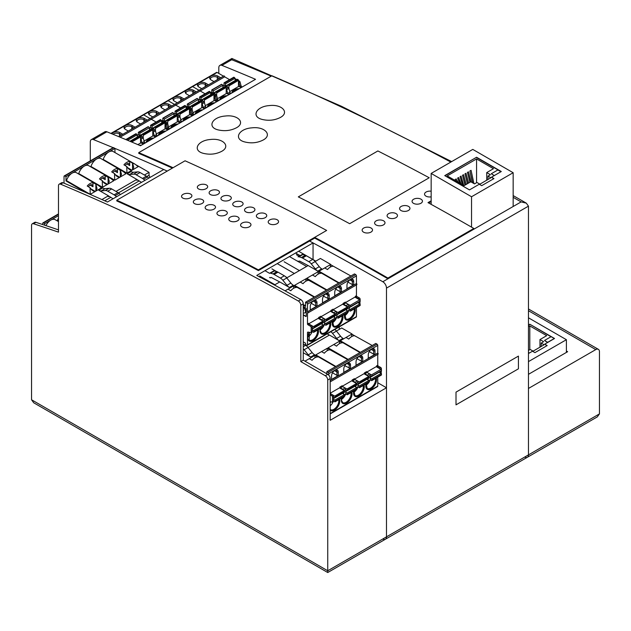 <?xml version="1.0" encoding="UTF-8"?>
<svg xmlns="http://www.w3.org/2000/svg" width="631" height="631" viewBox="0 0 631 631"><rect width="100%" height="100%" fill="white"/><g stroke="black" fill="none" stroke-linecap="round" stroke-linejoin="round"><path stroke-width="0.95" d="M524.787 457.002A5.19 2.997 60 0 0 527.39 457.262A5.19 2.997 -120 0 0 528.462 454.88A5.19 2.997 60 0 1 527.39 457.262L385.415 539.229A5.19 2.997 -120 0 0 386.487 536.855L386.487 387.773L330.187 420.278L330.187 378.568A3.463 1.996 -120 0 0 327.741 374.325L303.259 360.191L303.259 303.858A3.463 1.996 -120 0 0 300.782 299.599A2769.42 1598.93 -120 0 0 256.754 275.431L313.055 242.927A2769.42 1598.93 -120 0 0 309.561 241.058A2769.42 1598.93 60 0 1 382.812 281.749A5.19 2.997 60 0 1 386.487 288.115L386.487 536.855A5.19 2.997 60 0 1 385.415 539.229A5.19 2.997 60 0 1 382.812 538.969M327.741 374.325L325.288 375.737A3.463 1.996 60 0 1 327.741 379.98L327.741 572.522L327.741 570.771L31.55 399.77L31.55 225.385A3.463 1.996 60 0 1 32.268 223.8A3.463 1.996 60 0 1 33.482 223.737L35.928 222.325A3.463 1.996 -120 0 0 34.713 222.388L32.268 223.8M385.415 539.229L327.741 572.522L33.703 402.767L31.55 399.77M325.288 375.737L300.813 361.602L303.259 360.191M58.478 229.881A2769.42 1598.93 -120 0 0 35.928 222.325M114.945 152.56L114.945 148.419A2769.42 1598.93 60 0 1 167.239 171.088A2769.42 1598.93 -120 0 0 163.737 169.518L107.436 202.023A2769.42 1598.93 -120 0 0 63.045 182.769A3.463 1.996 -120 0 0 61.641 182.761L59.196 184.173A3.463 1.996 60 0 1 60.592 184.181A2769.42 1598.93 60 0 1 298.329 301.019A3.463 1.996 60 0 1 300.813 305.27L303.259 303.858M33.482 223.737A2769.42 1598.93 -120 0 1 58.478 232.137L58.478 185.759A3.463 1.996 60 0 1 59.196 184.173M377.748 382.725L386.487 387.773M339.241 326.89L339.241 329.406M313.055 242.927L313.055 259.562M300.813 361.602L300.813 305.27M345.788 394.028L346.955 394.698A0.694 0.402 -120 0 0 347.444 394.414L347.444 394.091A0.868 0.497 -120 0 0 346.963 393.129L345.804 392.159M356.499 389.185A0.694 0.402 -120 0 0 356.988 388.901L347.444 394.414M333.562 398.547L342.633 393.318A1.041 0.599 -120 0 0 342.633 393.318L344.274 394.683L334.722 400.188L333.562 399.226M335.487 366.706L315.413 355.119L315.043 355.34L317.835 356.949A8.653 4.993 120 0 0 314.964 357.785A8.653 4.993 120 0 0 312.085 360.277L309.285 358.66L304.947 361.169M344.274 392.182A0.868 0.497 -120 0 0 344.755 391.772L344.755 391.449A0.694 0.402 -120 0 0 344.266 390.597L339.502 387.852M344.755 391.449L335.203 396.962A0.694 0.402 -120 0 0 334.714 396.11L330.187 393.499A0.694 0.402 -120 0 0 330.384 393.681L330.187 393.791M331.543 379.444L331.543 376.123A4.756 2.745 120 0 1 334.911 370.294A4.756 2.745 120 0 1 336.11 369.853A4.756 2.745 120 0 1 338.279 372.235L338.279 375.555L331.543 379.444M330.187 393.231L339.928 387.608L339.928 387.04A0.694 0.402 -120 0 0 340.417 387.884L342.87 389.303A1.041 0.599 -120 0 1 343.532 390.179M334.454 370.594L336.938 372.03L336.938 375.35L338.279 375.555M336.938 375.35L332.529 372.803M377.748 354.18A0.694 0.402 -120 0 0 377.748 353.052L377.748 345.417A1.041 0.599 -120 0 0 377.015 344.147L375.792 343.438L326.834 371.706L326.834 373.804M356.988 388.901L356.988 388.578A0.868 0.497 -120 0 0 356.515 387.615L346.963 393.129M344.573 392.166L335.029 397.68A0.868 0.497 -120 0 1 334.722 397.696L333.562 397.325M330.187 405.82A6.925 3.999 120 0 0 333.349 401.387L332.245 402.026A1.041 0.599 -120 0 1 332.04 402.073L330.187 401.773M332.245 402.026A1.041 0.599 -120 0 0 332.466 401.553L332.466 397.002A1.041 0.599 -120 0 0 331.732 395.732L330.187 394.84M377.748 345.417L328.79 373.686L328.79 375.208M328.79 373.686A1.041 0.599 -120 0 0 328.057 372.408L326.834 371.706M335.203 396.962L335.203 397.285A0.868 0.497 -120 0 1 335.029 397.68M356.515 385.123A0.868 0.497 -120 0 0 356.815 385.099L347.263 390.613A0.868 0.497 -120 0 1 346.963 390.628L345.804 390.258M347.263 390.613A0.868 0.497 -120 0 0 347.444 390.218L347.444 389.895A0.694 0.402 -120 0 0 346.955 389.043L342.388 386.409M356.815 385.099A0.868 0.497 -120 0 0 356.988 384.705L356.988 384.382A0.694 0.402 -120 0 0 356.499 383.538L351.743 380.785M333.144 401.442A1.041 0.599 -120 0 0 333.349 401.387A1.041 0.599 -120 0 0 333.562 400.914L333.562 396.363A1.041 0.599 -120 0 0 332.829 395.093L330.384 393.681M344.266 396.252A0.694 0.402 -120 0 0 344.605 396.284L335.061 401.797A0.694 0.402 -120 0 1 334.714 401.766L333.547 401.087M345.804 391.488L354.874 386.251A1.041 0.599 -120 0 0 354.874 386.251L356.515 387.615M335.061 401.797A0.694 0.402 -120 0 0 335.203 401.482L335.203 401.158A0.868 0.497 -120 0 0 334.722 400.188M344.605 396.284A0.694 0.402 -120 0 0 344.755 395.968L335.203 401.482M344.755 395.968L344.755 395.645A0.868 0.497 -120 0 0 344.274 394.683M342.049 397.767L341.481 399.423A6.925 3.999 120 0 0 344.558 396.315M344.747 396.008A6.925 3.999 120 0 0 345.591 394.328A1.041 0.599 -120 0 0 345.804 393.847L344.313 394.714M356.799 389.248A6.925 3.999 120 0 1 353.723 392.356L354.291 390.699M356.988 388.941A6.925 3.999 120 0 0 357.832 387.26A1.041 0.599 -120 0 0 358.045 386.779L356.547 387.647M362.754 358.1L362.754 361.421L356.026 365.31L356.026 361.989A4.756 2.745 120 0 1 359.386 356.16A4.756 2.745 120 0 1 360.593 355.718A4.756 2.745 120 0 1 362.754 358.1L361.421 357.895L361.421 361.216L362.754 361.421M346.695 363.527L350.513 365.168A4.756 2.745 120 0 0 348.351 362.786A4.756 2.745 120 0 0 347.153 363.227A4.756 2.745 120 0 0 343.785 369.056L343.785 372.377L350.513 368.488L344.771 365.735M321.526 351.593L327.276 348.273L330.076 349.889A8.653 4.993 120 0 0 327.197 350.718A8.653 4.993 120 0 0 324.326 353.21L321.526 351.593L315.839 354.874L335.913 366.461M368.259 358.242L368.259 354.922A4.756 2.745 120 0 1 371.627 349.093A4.756 2.745 120 0 1 372.826 348.651A4.756 2.745 120 0 1 374.995 351.033L374.995 354.354L368.259 358.242M309.285 358.66L315.043 355.34M338.279 372.235L336.938 372.03A4.07 2.35 120 0 0 336.094 370.168A4.07 2.35 120 0 0 335.566 369.987M342.278 386.251L352.169 380.54L352.169 379.972A0.694 0.402 -120 0 0 352.658 380.824L355.103 382.236A1.041 0.599 -120 0 1 355.774 383.112M339.928 387.04L342.136 385.77A0.694 0.402 -120 0 0 342.625 386.614L340.417 387.884M343.603 392.727L343.603 394.123M345.804 393.847L345.804 389.303A1.041 0.599 -120 0 0 345.07 388.026L342.625 386.614M345.378 394.375A1.041 0.599 -120 0 0 345.591 394.328L344.51 394.943M359.97 352.579L339.896 340.985L339.517 341.205L342.317 342.822A8.653 4.993 120 0 0 339.439 343.65A8.653 4.993 120 0 0 336.568 346.143L333.767 344.526L328.081 347.807L348.154 359.394M346.001 337.459L351.759 334.138L354.559 335.755A8.653 4.993 120 0 0 351.68 336.583A8.653 4.993 120 0 0 348.801 339.076L346.001 337.459L340.314 340.74L360.388 352.335M336.41 331.038L341.694 327.994L352.043 333.973M308.015 347.436L329.453 335.061L339.084 340.622A6.925 3.999 -120 0 1 336.638 338.445L340.551 336.189A6.925 3.999 -120 0 0 342.996 338.358L339.084 340.622M303.259 352.721L310.689 357.012A6.925 3.999 -120 0 1 308.243 354.843L312.156 352.579A6.925 3.999 -120 0 0 314.601 354.748L310.689 357.012M380.248 368.985A1.041 0.599 -120 0 0 379.586 368.102L377.133 366.69A0.694 0.402 -120 0 1 376.644 365.838L376.644 366.406L366.753 372.116M381.424 369.971L381.424 368.741A1.041 0.599 -120 0 0 380.682 367.463L378.237 366.051L377.133 366.69M347.728 359.638L327.276 348.273M347.799 362.92A4.07 2.35 120 0 1 348.336 363.101A4.07 2.35 120 0 1 349.18 364.963L349.18 368.283M350.513 365.168L350.513 368.488M377.748 353.052L330.187 380.509M361.421 361.216L357.012 358.668M358.929 356.46L361.421 357.895A4.07 2.35 120 0 0 360.577 356.034A4.07 2.35 120 0 0 360.041 355.852M352.169 379.972L354.37 378.703A0.694 0.402 -120 0 0 354.859 379.546L352.658 380.824M355.837 385.659L355.837 387.055M358.045 386.779L358.045 382.236A1.041 0.599 -120 0 0 357.312 380.958L354.859 379.546M357.619 387.308A1.041 0.599 -120 0 0 357.832 387.26L356.752 387.884M368.741 382.118A0.694 0.402 -120 0 0 369.088 382.157L359.544 387.663A0.694 0.402 -120 0 1 359.197 387.631L358.029 386.961M359.544 387.663A0.694 0.402 -120 0 0 359.686 387.347L359.686 387.024A0.868 0.497 -120 0 0 359.205 386.062L358.045 385.091M368.749 378.056A0.868 0.497 -120 0 0 369.048 378.032L359.504 383.545A0.868 0.497 -120 0 1 359.205 383.561L358.045 383.191M359.504 383.545A0.868 0.497 -120 0 0 359.686 383.151L359.686 382.828A0.694 0.402 -120 0 0 359.197 381.976L354.622 379.341M363.977 373.718L368.741 376.47A0.694 0.402 -120 0 1 369.23 377.314L359.686 383.151M369.088 382.157A0.694 0.402 -120 0 0 369.23 381.842L359.686 387.347M367.092 379.168A1.041 0.599 -120 0 0 367.116 379.184L368.749 380.548A0.868 0.497 -120 0 1 369.23 381.51L369.23 381.842M369.048 378.032A0.868 0.497 -120 0 0 369.23 377.638M371.17 349.393L373.655 350.828L373.655 354.149L374.995 354.354M377.748 377.157L377.748 386.117A1.041 0.599 60 0 1 377.535 386.598L330.187 413.928M373.655 354.149L369.245 351.609M354.512 379.184L364.41 373.473L364.41 372.905A0.694 0.402 -120 0 0 364.899 373.757L367.345 375.169A1.041 0.599 -120 0 1 368.015 376.044M377.748 354.417L377.748 365.207A0.694 0.402 -120 0 0 378.237 366.051M364.41 372.905L366.611 371.635A0.694 0.402 -120 0 0 367.1 372.479L364.899 373.757M368.078 378.6L368.078 379.988M369.861 380.241A1.041 0.599 -120 0 0 370.066 380.193A1.041 0.599 -120 0 0 370.287 379.72L370.287 375.169A1.041 0.599 -120 0 0 369.545 373.899L367.1 372.479M381.424 370.823L381.029 373.513M381.227 373.749A1.041 0.599 -120 0 0 381.424 373.284M366.524 383.632L365.964 385.289A6.925 3.999 120 0 0 369.032 382.181M369.23 381.873A6.925 3.999 120 0 0 370.066 380.193L368.993 380.816M380.99 370.989A0.868 0.497 -120 0 0 381.471 370.571L371.919 376.084A0.868 0.497 -120 0 1 371.446 376.502L370.287 376.123M333.767 344.526L339.517 341.205M380.319 371.533L380.319 372.921M380.982 375.051A0.694 0.402 -120 0 0 381.329 375.09L371.777 380.603A0.694 0.402 -120 0 1 371.43 380.564L370.263 379.894M371.777 380.603A0.694 0.402 -120 0 0 371.919 380.28L371.919 379.957A0.868 0.497 -120 0 0 371.446 378.994L370.287 378.024M371.919 375.76A0.694 0.402 -120 0 0 371.43 374.917L366.863 372.274M381.471 370.247A0.694 0.402 -120 0 0 380.982 369.403L376.218 366.65M379.334 372.101A1.041 0.599 -120 0 0 379.349 372.116L380.99 373.481L371.446 378.994M381.329 375.09A0.694 0.402 -120 0 0 381.471 374.775L381.471 374.451A0.868 0.497 -120 0 0 380.99 373.481M372.203 345.512L351.759 334.138M303.259 343.966L305.617 345.323A6.925 3.999 -120 0 1 308.07 347.5L312.156 352.579M303.259 348.777A6.925 3.999 -120 0 1 304.15 349.755L308.243 354.843M329.208 335.203A1.041 0.599 -120 0 0 328.688 334.682L327.142 333.87M330.881 331.717A6.925 3.999 -120 0 1 332.545 333.365L336.638 338.445M332.545 333.365L336.465 331.101L340.551 336.189M336.465 331.101A6.925 3.999 -120 0 0 334.801 329.453M374.995 351.033L373.655 350.828A4.07 2.35 120 0 0 372.818 348.967A4.07 2.35 120 0 0 372.282 348.793M259.664 275.913L274.927 284.723M324.492 324.508L325.659 325.178A0.694 0.402 -120 0 0 326.148 324.894L326.148 324.571A0.868 0.497 -120 0 0 325.667 323.608L324.508 322.638M335.203 319.665A0.694 0.402 -120 0 0 335.692 319.389A6.925 3.999 120 0 0 336.536 317.74A1.041 0.599 -120 0 0 336.749 317.267L335.25 318.127M312.266 329.035L321.337 323.798A1.041 0.599 -120 0 0 321.337 323.798L322.977 325.162L313.426 330.676L312.266 329.705M314.191 297.185L294.117 285.598L293.746 285.819L296.538 287.436A8.653 4.993 120 0 0 293.667 288.264A8.653 4.993 120 0 0 290.788 290.757L287.988 289.14L285.054 290.836M322.977 322.67A0.868 0.497 -120 0 0 323.458 322.252L323.458 321.928A0.694 0.402 -120 0 0 322.969 321.084L318.205 318.332M323.458 321.928L313.907 327.442A0.694 0.402 -120 0 0 313.418 326.59L308.851 323.955M310.247 309.924L310.247 306.603A4.756 2.745 120 0 1 313.615 300.774A4.756 2.745 120 0 1 314.814 300.332A4.756 2.745 120 0 1 316.983 302.714L316.983 306.035L310.247 309.924M308.74 323.798L318.631 318.087L318.631 317.519A0.694 0.402 -120 0 0 319.12 318.371L321.573 319.783A1.041 0.599 -120 0 1 322.236 320.658M313.157 301.074L315.642 302.509L315.642 305.83L316.983 306.035M315.642 305.83L311.233 303.282M356.452 284.66A0.694 0.402 -120 0 0 356.452 283.532L356.452 275.897A1.041 0.599 -120 0 0 355.718 274.627L354.496 273.917L305.538 302.186L305.538 306.421L303.259 305.112M311.848 331.922A1.041 0.599 -120 0 0 312.053 331.874A6.925 3.999 120 0 1 307.952 336.97L308.409 334.54M303.259 341.86L305.538 343.169L305.538 344.581L306.761 345.291A1.041 0.599 60 0 0 307.281 345.338L356.239 317.077A1.041 0.599 60 0 0 356.452 316.604L356.452 307.636M265.186 270.802L269.547 273.326M326.148 324.894L335.692 319.057A0.868 0.497 -120 0 0 335.219 318.095L325.667 323.608M303.259 306.524L305.759 307.967A0.734 0.418 -120 0 1 306.272 308.859L306.272 316.147A0.734 0.418 -120 0 1 305.759 316.446L303.259 315.003M303.259 314.719L306.003 316.305A0.734 0.418 -120 0 0 306.224 316.376M303.369 307.218L303.401 307.242A3.289 1.901 -120 0 1 305.727 311.272A3.289 1.901 -120 0 1 305.041 312.779L304.797 312.921A3.289 1.901 -120 0 0 305.483 311.414A3.289 1.901 -120 0 0 303.259 307.447M303.259 311.036A1.577 0.915 -120 0 0 303.582 310.318A1.577 0.915 -120 0 0 303.259 309.222M303.259 312.818A3.289 1.901 -120 0 0 304.797 312.921M323.277 322.646L313.733 328.159A0.868 0.497 -120 0 1 313.426 328.175L312.266 327.805M356.799 284.699L307.841 312.96A0.694 0.402 -120 0 1 307.494 312.929L307.494 323.948L308.598 323.317A0.694 0.402 -120 0 0 309.087 324.16L311.533 325.572A1.041 0.599 -120 0 1 312.266 326.85L312.266 331.393A1.041 0.599 -120 0 1 312.053 331.874L310.949 332.505A1.041 0.599 -120 0 1 310.744 332.553L307.92 332.095A1.041 0.599 -120 0 0 307.707 332.143A1.041 0.599 -120 0 0 307.494 332.616L307.494 344.865A1.041 0.599 60 0 1 307.281 345.338M310.949 332.505A1.041 0.599 -120 0 0 311.17 332.032L311.17 327.481A1.041 0.599 -120 0 0 310.436 326.211L307.983 324.799A0.694 0.402 -120 0 1 307.494 323.948M307.841 312.96A0.694 0.402 -120 0 0 307.494 311.793L307.494 304.166A1.041 0.599 -120 0 0 306.761 302.896L305.538 302.186M313.907 327.442L313.907 327.765A0.868 0.497 -120 0 1 313.733 328.159M335.219 315.603A0.868 0.497 -120 0 0 335.518 315.587L325.967 321.092A0.868 0.497 -120 0 1 325.667 321.108L324.508 320.737M325.967 321.092A0.868 0.497 -120 0 0 326.148 320.698L326.148 320.374A0.694 0.402 -120 0 0 325.659 319.523L321.092 316.888M335.518 315.587A0.868 0.497 -120 0 0 335.692 315.185L335.692 314.861A0.694 0.402 -120 0 0 335.203 314.017L330.447 311.264M271.906 268.845L276.662 271.59M285.654 276.788L287.168 277.656M322.969 326.732A0.694 0.402 -120 0 0 323.309 326.771L313.765 332.277A0.694 0.402 -120 0 1 313.418 332.245L312.25 331.575M324.508 321.968L333.578 316.73A1.041 0.599 -120 0 0 333.578 316.73L335.219 318.095M313.765 332.277A0.694 0.402 -120 0 0 313.907 331.961L313.907 331.638A0.868 0.497 -120 0 0 313.426 330.676M323.309 326.771A0.694 0.402 -120 0 0 323.458 326.448L313.907 331.961M323.458 326.448L323.458 326.124A0.868 0.497 -120 0 0 322.977 325.162M320.753 328.246L320.185 329.903A6.925 3.999 120 0 0 323.261 326.795M323.451 326.487A6.925 3.999 120 0 0 324.295 324.807A1.041 0.599 -120 0 0 324.508 324.326L323.017 325.194M335.503 319.728A6.925 3.999 120 0 1 332.427 322.843L332.994 321.179M341.458 288.58L341.458 291.901L334.73 295.789L334.73 292.469A4.756 2.745 120 0 1 338.09 286.64A4.756 2.745 120 0 1 339.297 286.206A4.756 2.745 120 0 1 341.458 288.58L340.125 288.375L340.125 291.696L341.458 291.901M325.399 294.007L329.216 295.647A4.756 2.745 120 0 0 327.055 293.265A4.756 2.745 120 0 0 325.856 293.707A4.756 2.745 120 0 0 322.488 299.536L322.488 302.856L329.216 298.968L323.474 296.215M300.23 282.073L305.98 278.752L308.78 280.369A8.653 4.993 120 0 0 305.901 281.197A8.653 4.993 120 0 0 303.03 283.69L300.23 282.073L294.543 285.354L314.617 296.941M284.139 261.778L299.402 270.589M346.963 288.722L346.963 285.401A4.756 2.745 120 0 1 350.331 279.572A4.756 2.745 120 0 1 351.53 279.139A4.756 2.745 120 0 1 353.699 281.521L353.699 284.841L346.963 288.722M277.427 263.734L294.354 273.507M287.988 289.14L293.746 285.819M316.983 302.714L315.642 302.509A4.07 2.35 120 0 0 314.798 300.648A4.07 2.35 120 0 0 314.27 300.466M320.982 316.73L330.873 311.02L330.873 310.452A0.694 0.402 -120 0 0 331.362 311.304L333.807 312.716A1.041 0.599 -120 0 1 334.477 313.591M318.631 317.519L320.84 316.249A0.694 0.402 -120 0 0 321.329 317.093L319.12 318.371M322.307 323.214L322.307 324.602M324.508 324.326L324.508 319.783A1.041 0.599 -120 0 0 323.774 318.505L321.329 317.093M324.082 324.855A1.041 0.599 -120 0 0 324.295 324.807L323.214 325.43M270.589 273.184L274.501 270.92A2.595 1.499 -120 0 0 273.617 270.975L269.697 273.239A2.595 1.499 -120 0 1 270.589 273.184L273.002 273.933A6.925 3.999 -120 0 1 274.099 274.422L280.409 278.066A6.925 3.999 -120 0 1 282.854 280.235L286.947 285.322A6.925 3.999 -120 0 0 289.392 287.491L279.762 281.931L274.438 285.007M303.259 304.521L305.538 305.838M338.673 283.059L318.6 271.464L318.221 271.685L321.021 273.302A8.653 4.993 120 0 0 318.142 274.13A8.653 4.993 120 0 0 315.271 276.623L312.471 275.006L306.784 278.287L326.858 289.881M324.705 267.938L330.463 264.618L333.263 266.235A8.653 4.993 120 0 0 330.384 267.063A8.653 4.993 120 0 0 327.505 269.555L324.705 267.938L319.018 271.22L339.092 282.814M315.114 261.518L320.398 258.473L330.747 264.452M286.719 277.916L308.157 265.541L317.787 271.101A6.925 3.999 -120 0 1 315.342 268.932L319.254 266.668A6.925 3.999 -120 0 0 321.7 268.838L317.787 271.101M358.952 299.465A1.041 0.599 -120 0 0 358.29 298.581L355.837 297.169A0.694 0.402 -120 0 1 355.348 296.318L355.348 296.885L345.457 302.596M360.127 300.459L360.127 299.22A1.041 0.599 -120 0 0 359.386 297.942L356.941 296.531L355.837 297.169M326.432 290.126L305.98 278.752M326.503 293.407A4.07 2.35 120 0 1 327.039 293.581A4.07 2.35 120 0 1 327.883 295.442L327.883 298.763M329.216 295.647L329.216 298.968M356.452 283.532L307.494 311.793M340.125 291.696L335.716 289.156M337.632 286.939L340.125 288.375A4.07 2.35 120 0 0 339.281 286.513A4.07 2.35 120 0 0 338.744 286.34M330.873 310.452L333.073 309.182A0.694 0.402 -120 0 0 333.562 310.026L331.362 311.304M334.54 316.147L334.54 317.535M336.749 317.267L336.749 312.716A1.041 0.599 -120 0 0 336.015 311.446L333.562 310.026M336.323 317.787A1.041 0.599 -120 0 0 336.536 317.74L335.455 318.363M347.444 312.605A0.694 0.402 -120 0 0 347.791 312.637L338.248 318.15A0.694 0.402 -120 0 1 337.9 318.111L336.733 317.44M338.248 318.15A0.694 0.402 -120 0 0 338.39 317.827L338.39 317.503A0.868 0.497 -120 0 0 337.908 316.541L336.749 315.571M347.452 308.535A0.868 0.497 -120 0 0 347.752 308.52L338.208 314.025A0.868 0.497 -120 0 1 337.908 314.049L336.749 313.67M338.208 314.025A0.868 0.497 -120 0 0 338.39 313.631L338.39 313.307A0.694 0.402 -120 0 0 337.9 312.463L333.326 309.821M342.68 304.197L347.444 306.95A0.694 0.402 -120 0 1 347.933 307.794L338.39 313.631M289.661 256.675L306.587 266.448M347.791 312.637A0.694 0.402 -120 0 0 347.933 312.321L338.39 317.827M345.796 309.647A1.041 0.599 -120 0 0 345.82 309.663L347.452 311.028A0.868 0.497 -120 0 1 347.933 311.998L347.933 312.321M296.381 254.711L299.078 256.273M295.805 253.126L300.167 255.642M347.752 308.52A0.868 0.497 -120 0 0 347.933 308.117M349.874 279.872L352.358 281.308L352.358 284.628L353.699 284.841M352.358 284.628L347.949 282.089M333.215 309.663L343.114 303.953L343.114 303.385A0.694 0.402 -120 0 0 343.603 304.237L346.048 305.649A1.041 0.599 -120 0 1 346.719 306.532M356.452 284.896L356.452 295.687A0.694 0.402 -120 0 0 356.941 296.531M343.114 303.385L345.315 302.115A0.694 0.402 -120 0 0 345.804 302.967L343.603 304.237M346.782 309.08L346.782 310.468M348.564 310.72A1.041 0.599 -120 0 0 348.769 310.673A1.041 0.599 -120 0 0 348.99 310.2L348.99 305.649A1.041 0.599 -120 0 0 348.249 304.379L345.804 302.967M360.127 301.303L359.733 303.992M359.93 304.229A1.041 0.599 -120 0 0 360.127 303.763M315.784 261.139L298.857 251.367M345.228 314.112L344.668 315.768A6.925 3.999 120 0 0 347.736 312.668M347.933 312.353A6.925 3.999 120 0 0 348.769 310.673L347.697 311.296M359.694 301.468A0.868 0.497 -120 0 0 360.175 301.058L350.623 306.563A0.868 0.497 -120 0 1 350.15 306.981L348.99 306.603M312.471 275.006L318.221 271.685M359.023 302.012L359.023 303.401M359.686 305.538A0.694 0.402 -120 0 0 360.033 305.57L350.481 311.083A0.694 0.402 -120 0 1 350.134 311.044L348.967 310.373M350.481 311.083A0.694 0.402 -120 0 0 350.623 310.767L350.623 310.444A0.868 0.497 -120 0 0 350.15 309.474L348.99 308.504M350.623 306.24A0.694 0.402 -120 0 0 350.134 305.396L345.567 302.754M360.175 300.727A0.694 0.402 -120 0 0 359.686 299.883L354.922 297.13M358.037 302.58A1.041 0.599 -120 0 0 358.053 302.596L359.694 303.961L350.15 309.474M360.033 305.57A0.694 0.402 -120 0 0 360.175 305.254L360.175 304.931A0.868 0.497 -120 0 0 359.694 303.961M350.907 275.992L330.463 264.618M274.501 270.92L276.914 271.669A6.925 3.999 -120 0 1 278.011 272.166L284.321 275.802A6.925 3.999 -120 0 1 286.774 277.979L290.859 283.059A6.925 3.999 -120 0 0 293.305 285.236L289.392 287.491M279.517 282.073A1.041 0.599 -120 0 0 278.997 281.56L271.117 277.411L270.454 277.798A1.041 0.599 -120 0 1 269.571 277.419M269.697 273.239L273.617 270.975L269.697 273.239M307.912 265.683A1.041 0.599 -120 0 0 307.392 265.17L299.512 261.021L298.849 261.4A1.041 0.599 -120 0 1 297.966 261.029M298.984 256.785L302.896 254.53A2.595 1.499 -120 0 0 302.012 254.585L298.092 256.841A2.595 1.499 -120 0 1 298.984 256.785L301.397 257.543A6.925 3.999 -120 0 1 302.494 258.032L308.804 261.676A6.925 3.999 -120 0 1 311.249 263.845L315.342 268.932M311.249 263.845L315.169 261.581L319.254 266.668M298.092 256.841L302.012 254.585L298.092 256.841M302.896 254.53L305.309 255.279A6.925 3.999 -120 0 1 306.406 255.768L312.716 259.412A6.925 3.999 -120 0 1 315.169 261.581M353.699 281.521L352.358 281.308A4.07 2.35 120 0 0 351.522 279.446A4.07 2.35 120 0 0 350.986 279.273M42.734 224.573L42.734 223.35A1.041 0.599 60 0 1 42.955 222.869A1.041 0.599 60 0 1 43.468 222.924L58.478 214.264M44.698 225.228L44.698 223.634L58.478 215.676M45.968 225.653A8.653 4.993 -60 0 1 50.811 220.101A8.653 4.993 -60 0 1 55.142 219.667L58.478 221.591M58.478 221.102L57.445 220.511A8.653 4.993 -60 0 1 58.478 218.05M57.019 220.755L57.445 220.511M44.698 223.634L43.468 222.924M132.573 163.255L133.764 167.262L132.573 169.897L132.494 163.121L135.018 164.147L138.181 166.663L132.573 169.897C130.656 170.607 128.74 169.494 126.823 166.576L123.944 164.825A8.653 4.993 -60 0 1 126.823 162.341A8.653 4.993 -60 0 1 129.694 161.504L129.694 165.551A4.07 2.35 120 0 0 128.85 163.689A4.07 2.35 120 0 0 126.823 163.894A4.07 2.35 120 0 0 125.127 165.511M131.887 170.141L127.501 167.609M132.494 163.121L129.694 161.504M64.031 183.187L64.031 176.396A1.041 0.599 60 0 1 64.252 175.923L113.201 147.662A1.041 0.599 60 0 1 113.722 147.709L114.945 148.419L108.832 151.953A8.653 4.993 -60 0 1 113.154 151.519L135.018 164.147M149.926 177.492L149.05 175.221L146.865 176.483M139.175 180.923L118.47 192.873M110.78 197.322L104.722 200.816M149.05 175.221L149.05 172.342L136.241 164.951M64.252 175.923A1.041 0.599 60 0 1 64.764 175.978L113.722 147.709M86.723 192.889L65.995 180.923L65.995 176.68L108.832 151.953A8.653 4.993 -60 0 0 103.216 159.43L102.798 159.675M65.995 180.923L66.5 180.624A8.653 4.993 -60 0 1 72.108 173.146A8.653 4.993 -60 0 1 76.438 172.72L98.302 185.34L101.465 187.857L95.857 191.098C93.94 191.8 92.023 190.696 90.099 187.778L87.228 186.027A8.653 4.993 -60 0 1 90.099 183.534A8.653 4.993 -60 0 1 92.978 182.706L92.978 186.752L90.099 185.088A4.07 2.35 -60 0 1 92.134 184.891A4.07 2.35 -60 0 1 92.978 186.752M114.582 170.962A4.07 2.35 -60 0 1 116.617 170.756A4.07 2.35 -60 0 1 117.461 172.618L114.582 170.962A4.07 2.35 -60 0 0 112.886 172.578M117.461 168.572L120.332 170.323L121.523 174.33L120.332 176.964C118.415 177.666 116.498 176.562 114.582 173.643L111.703 171.892A8.653 4.993 -60 0 1 114.582 169.4A8.653 4.993 -60 0 1 117.461 168.572L117.461 172.618M115.268 174.677L119.645 177.208M120.332 176.964L125.94 173.73L122.785 171.214L100.913 158.586A8.653 4.993 -60 0 0 96.59 159.02A8.653 4.993 -60 0 0 90.982 166.497L114.724 180.206L120.332 176.964L120.332 170.323M120.253 170.189L122.785 171.214M126.744 166.442L126.965 173.139L103.216 159.43M126.965 173.139L132.573 169.897M144.396 175.032L149.05 172.342M90.556 166.742L90.982 166.497M105.219 175.639L108.09 177.39L109.289 181.397L108.09 184.031L113.706 180.789L110.543 178.281L88.679 165.653A8.653 4.993 -60 0 0 84.349 166.079A8.653 4.993 -60 0 0 78.741 173.557L102.482 187.265L108.09 184.031C106.174 184.733 104.257 183.629 102.34 180.711L99.469 178.959A8.653 4.993 -60 0 1 102.34 176.467A8.653 4.993 -60 0 1 105.219 175.639L105.219 179.685A4.07 2.35 120 0 0 104.375 177.824A4.07 2.35 120 0 0 102.34 178.021A4.07 2.35 120 0 0 100.644 179.638M78.315 173.809L78.741 173.557M66.5 180.624L90.249 194.332L95.857 191.098L95.857 184.457L97.048 188.464L95.857 191.098M101.906 199.562L108.414 195.799L98.783 190.246L102.695 187.983A6.925 3.999 60 0 0 105.148 188.637L101.228 190.901A6.925 3.999 60 0 1 98.783 190.246M116.001 191.422L136.809 179.409L127.178 173.848L131.09 171.585A6.925 3.999 60 0 0 133.543 172.247L129.623 174.503A6.925 3.999 60 0 1 127.178 173.848M65.995 176.68L64.764 175.978M114.724 180.206L114.503 173.509M103.027 181.744L107.412 184.268M108.019 177.256L110.543 178.281M90.785 188.811L95.171 191.335M88.411 186.705A4.07 2.35 -60 0 1 90.099 185.088M136.809 180.324L137.542 179.898A1.041 0.599 60 0 0 137.022 179.851A1.041 0.599 60 0 0 136.809 180.324L136.809 179.409M113.075 198.765L109.179 196.312A1.041 0.599 60 0 0 108.627 196.241A1.041 0.599 60 0 0 108.414 196.722L108.414 195.799M102.482 187.265L102.261 180.576M98.302 185.34L92.978 182.706M90.249 194.332L90.028 187.644M144.933 180.371L143.568 179.22A6.925 3.999 60 0 0 142.472 178.439L136.162 174.795A6.925 3.999 60 0 0 133.717 174.14L129.623 174.503M137.574 179.922L141.47 182.367M148.853 178.108L147.488 176.956A6.925 3.999 60 0 0 146.384 176.175L140.074 172.539A6.925 3.999 60 0 0 137.629 171.877L133.543 172.247M120.458 194.506L119.093 193.346A6.925 3.999 60 0 0 117.989 192.573L111.679 188.929A6.925 3.999 60 0 0 109.234 188.275L105.148 188.637M109.234 188.275L105.322 190.53L101.228 190.901M116.538 196.762L115.173 195.61A6.925 3.999 60 0 0 114.077 194.837L107.767 191.193A6.925 3.999 60 0 0 105.322 190.53M528.462 310.728L595.774 349.598A5.19 2.997 -60 0 1 598.377 349.337A5.19 2.997 -60 0 1 599.45 351.712L599.45 413.897L528.462 454.88L528.462 206.148L526.317 203.15L513.161 195.594M90.296 160.881L90.296 141.959A5.19 2.997 60 0 1 91.377 139.585A5.19 2.997 60 0 1 93.427 139.577A2769.42 1598.93 60 0 1 113.17 147.678M218.807 73.441L218.807 67.769A5.19 2.997 60 0 1 219.888 65.387A5.19 2.997 60 0 1 221.938 65.379A2769.42 1598.93 60 0 1 255.531 79.309L140.476 145.729A2769.42 1598.93 -120 0 0 106.891 131.8A5.19 2.997 -120 0 0 104.841 131.808L91.377 139.585M430.445 203.963L431.162 203.545M513.161 197.329A2769.42 1598.93 60 0 1 521.119 201.904L526.317 203.15M451.662 161.591L341.489 106.292L231.885 58.478L219.888 65.387M232.232 60.016C231.908 58.052 231.743 57.957 231.727 59.724A2769.42 1598.93 60 0 1 271.204 76.17M456.008 392.135L518.43 356.097L518.43 368.812L456.008 404.85L456.008 392.135L518.43 356.097L518.43 368.812L456.008 404.85L456.008 392.135M595.774 349.598L528.462 388.459L528.462 454.88L327.741 570.771M599.45 413.897L597.297 416.894L527.39 457.262M566.401 351.01L567.632 351.712L528.462 374.325M172.381 168.122A2769.42 1598.93 -120 0 0 138.788 153.372L138.749 152.639A2770.287 1599.435 60 0 1 173.068 167.72L185.064 160.795A2770.287 1599.435 60 0 1 326.661 230.441L314.664 237.366L314.703 238.092L258.402 270.596A2769.42 1598.93 -120 0 0 116.814 200.958L116.767 200.224A2770.287 1599.435 60 0 1 258.355 269.863L258.402 270.596M431.162 200.8L427.999 202.622A2770.287 1599.435 -120 0 1 473.834 228.454L473.873 229.179L387.955 278.784A2769.42 1598.93 -120 0 0 314.703 238.092M431.162 201.549L428.67 202.985M377.866 150.959L377.866 150.951A2770.287 1599.435 60 0 1 429.222 177.761L349.669 223.697A2770.287 1599.435 -120 0 0 298.313 196.88L377.866 150.951M450.818 162.08A2770.287 1599.435 -120 0 0 271.914 75.759L138.749 152.639M218.452 129.97C206.763 127.415 211.85 117.011 225.228 116.041C237.982 114.377 245.845 122.84 236.38 127.809C230.899 130.633 224.92 131.351 218.452 129.97M314.664 237.366A2770.287 1599.435 60 0 1 387.915 278.058L387.955 278.784M473.834 228.454L387.915 278.058M221.615 151.377C215.983 154.248 209.902 154.903 203.379 153.349C192.155 150.572 197.393 140.39 210.494 139.49C223.193 137.889 231.033 146.431 221.615 151.377M263.174 140.019C257.338 142.977 251.091 143.592 244.418 141.865C233.36 138.883 238.778 128.7 251.895 127.848C264.76 126.271 272.71 135.01 263.174 140.019M280.369 117.461C274.745 120.332 268.672 120.986 262.149 119.433C250.933 116.656 256.17 106.481 269.263 105.59C281.947 103.981 289.787 112.515 280.369 117.461M431.162 196.84A5.19 2.918 178.7 0 1 424.545 194.174A5.19 2.918 178.7 0 1 431.162 191.225M420.924 203.269A5.19 2.918 178.7 0 1 415.301 203.994A5.19 2.918 178.7 0 1 412.067 201.376A5.19 2.918 178.7 0 1 417.186 198.347A5.19 2.918 178.7 0 1 422.447 201.147A5.19 2.918 178.7 0 1 420.924 203.269M408.438 210.478A5.19 2.918 178.7 0 1 402.815 211.204A5.19 2.918 178.7 0 1 399.581 208.585A5.19 2.918 178.7 0 1 404.708 205.556A5.19 2.918 178.7 0 1 409.961 208.348A5.19 2.918 178.7 0 1 408.438 210.478M395.96 217.679A5.19 2.918 178.7 0 1 390.329 218.413A5.19 2.918 178.7 0 1 387.095 215.794A5.19 2.918 178.7 0 1 392.222 212.757A5.19 2.918 178.7 0 1 397.475 215.557A5.19 2.918 178.7 0 1 395.96 217.679M383.474 224.888A5.19 2.918 178.7 0 1 377.843 225.614A5.19 2.918 178.7 0 1 374.609 223.003A5.19 2.918 178.7 0 1 379.736 219.967A5.19 2.918 178.7 0 1 384.997 222.767A5.19 2.918 178.7 0 1 383.474 224.888M370.989 232.098A5.19 2.918 178.7 0 1 365.365 232.823A5.19 2.918 178.7 0 1 362.131 230.212A5.19 2.918 178.7 0 1 367.25 227.176A5.19 2.918 178.7 0 1 372.511 229.976A5.19 2.918 178.7 0 1 370.989 232.098M377.874 150.951L298.321 196.88A2770.287 1599.435 60 0 1 349.669 223.697L429.222 177.761A2770.287 1599.435 -120 0 0 377.874 150.951M258.355 269.863L326.653 230.441A2770.287 1599.435 -120 0 0 185.064 160.795L116.767 200.224M277.048 223.682A5.19 2.824 177.3 0 1 271.456 224.494A5.19 2.824 177.3 0 1 268.199 222.057A5.19 2.824 177.3 0 1 273.247 218.989A5.19 2.824 177.3 0 1 278.571 221.56A5.19 2.824 177.3 0 1 277.048 223.682M265.225 217.656A5.19 2.808 177.1 0 1 259.641 218.476A5.19 2.808 177.1 0 1 256.375 216.062A5.19 2.808 177.1 0 1 261.423 212.986A5.19 2.808 177.1 0 1 266.747 215.526A5.19 2.808 177.1 0 1 265.225 217.656M253.394 211.653A5.19 2.784 176.7 0 1 247.817 212.505A5.19 2.784 176.7 0 1 244.544 210.139A5.19 2.784 176.7 0 1 249.568 207.063A5.19 2.784 176.7 0 1 254.916 209.531A5.19 2.784 176.7 0 1 253.394 211.653M254.916 209.531L254.916 209.563A5.19 2.784 176.7 0 1 253.394 211.685A5.19 2.784 176.7 0 1 247.817 212.537A5.19 2.784 176.7 0 1 244.544 210.17L244.544 210.139M241.578 205.801A5.19 2.761 176.4 0 1 236.01 206.668A5.19 2.761 176.4 0 1 232.729 204.334A5.19 2.761 176.4 0 1 237.737 201.25A5.19 2.761 176.4 0 1 243.101 203.679A5.19 2.761 176.4 0 1 241.578 205.801M229.779 200.035A5.19 2.761 176.3 0 1 224.218 200.903A5.19 2.761 176.3 0 1 220.937 198.576A5.19 2.761 176.3 0 1 225.945 195.492A5.19 2.761 176.3 0 1 231.301 197.913A5.19 2.761 176.3 0 1 229.779 200.035M217.955 194.301A5.19 2.729 175.9 0 1 212.402 195.2A5.19 2.729 175.9 0 1 209.121 192.928A5.19 2.729 175.9 0 1 214.106 189.836A5.19 2.729 175.9 0 1 219.478 192.187A5.19 2.729 175.9 0 1 217.955 194.301M206.156 188.685A5.19 2.713 175.6 0 1 200.611 189.6A5.19 2.713 175.6 0 1 197.322 187.36A5.19 2.713 175.6 0 1 202.299 184.26A5.19 2.713 175.6 0 1 207.678 186.571A5.19 2.713 175.6 0 1 206.156 188.685M249.442 226.766A5.19 2.808 177.1 0 1 243.858 227.594A5.19 2.808 177.1 0 1 240.592 225.172A5.19 2.808 177.1 0 1 245.633 222.104A5.19 2.808 177.1 0 1 250.964 224.644A5.19 2.808 177.1 0 1 249.442 226.766M237.603 220.771A5.19 2.784 176.7 0 1 232.027 221.623A5.19 2.784 176.7 0 1 228.753 219.257A5.19 2.784 176.7 0 1 233.778 216.173A5.19 2.784 176.7 0 1 239.125 218.649A5.19 2.784 176.7 0 1 237.603 220.771M239.125 218.649L239.125 218.681A5.19 2.784 176.7 0 1 237.603 220.803A5.19 2.784 176.7 0 1 232.027 221.647A5.19 2.784 176.7 0 1 228.761 219.288L228.753 219.257M225.788 214.919A5.19 2.761 176.4 0 1 220.219 215.778A5.19 2.761 176.4 0 1 216.946 213.452A5.19 2.761 176.4 0 1 221.954 210.36A5.19 2.761 176.4 0 1 227.31 212.797A5.19 2.761 176.4 0 1 225.788 214.919M213.996 209.145A5.19 2.761 176.3 0 1 208.427 210.013A5.19 2.761 176.3 0 1 205.146 207.694A5.19 2.761 176.3 0 1 210.155 204.61A5.19 2.761 176.3 0 1 215.51 207.023A5.19 2.761 176.3 0 1 213.996 209.145M202.172 203.419A5.19 2.729 175.9 0 1 196.612 204.318A5.19 2.729 175.9 0 1 193.331 202.046A5.19 2.729 175.9 0 1 198.315 198.954A5.19 2.729 175.9 0 1 203.687 201.297A5.19 2.729 175.9 0 1 202.172 203.419M190.373 197.803A5.19 2.713 175.6 0 1 184.82 198.718A5.19 2.713 175.6 0 1 181.539 196.478A5.19 2.713 175.6 0 1 186.508 193.378A5.19 2.713 175.6 0 1 191.895 195.689A5.19 2.713 175.6 0 1 190.373 197.803M528.462 353.407L529.322 353.06M529.322 352.918L528.462 352.421M544.498 340.48L547.676 342.317L554.286 338.5L551.108 336.662L544.498 340.48L547.558 342.53M529.811 349.669L529.811 325.919L546.698 335.676L539.97 339.557L543.638 341.679L541.193 343.09L544.127 344.786L533.116 351.151L530.174 349.456L528.462 350.442M539.97 347.192L539.97 339.557M541.193 346.482L541.193 343.09M528.462 326.7L529.811 325.919M550.981 336.733L529.811 324.224L528.462 325.004M529.811 324.508L528.462 325.288M528.462 353.549L532.501 351.222L534.946 352.634L547.187 345.567L544.742 344.155L554.531 338.5L529.811 324.224M546.943 345.709L544.742 344.155M528.462 361.61L566.401 339.699L528.462 317.795M566.401 339.699L566.401 352.421M494.318 175.552L491.257 173.777L497.867 169.968L500.927 171.735L497.867 169.968L491.257 173.785L494.318 175.552M476.571 158.941L493.458 168.698L486.73 172.578L490.397 174.7L487.952 176.112L490.886 177.808L479.875 184.173L476.933 182.477L474.488 183.889L470.813 181.767L464.085 185.656L447.198 175.907L476.571 158.941L476.571 182.69M486.73 180.214L486.73 172.578M487.952 179.504L487.952 176.112M455.148 179.827L456.473 181.263M458.193 182.256L456.134 178.936L455.148 179.504M459.731 183.14L457.609 178.092L459.975 183.282M461.08 183.921L458.595 177.516L457.609 178.092M462.428 184.702L460.062 176.672L462.673 184.844M463.738 185.451L461.056 176.096L460.062 176.672M465 185.128L462.523 175.252L465.228 184.993M466.214 184.426L463.509 174.684L462.523 175.252M467.453 183.708L464.976 173.833L467.681 183.574M468.675 183.006L465.97 173.265L464.976 173.833M469.914 182.288L467.437 172.413L470.142 182.154M471.152 181.965L468.423 171.845L467.437 172.413M472.461 182.714L469.89 170.993L472.706 182.856M473.936 183.566L471.057 170.323L469.89 170.993M476.571 157.245L444.745 175.623L469.472 189.892L479.26 184.244L481.705 185.656L493.947 178.589L491.502 177.177L501.29 171.522L476.571 157.245L444.989 175.765M493.702 178.731L491.502 177.177M501.046 171.664L476.571 157.529M513.161 172.72L472.777 149.405L431.162 173.43L471.546 196.746L513.161 172.72L513.161 206.495M471.546 196.746L471.546 227.136M431.162 173.43L431.162 204.357M188.724 107.656L179.18 113.17A0.868 0.497 -120 0 0 178.747 113.13L188.29 107.617A0.868 0.497 -120 0 1 188.724 107.656L189.008 107.822A0.694 0.402 -120 0 1 189.497 108.666L189.497 114.818M189.497 108.666L179.953 114.179L179.953 116.711M223.5 76.154L217.096 72.455L192.621 86.589L199.025 90.288L192.621 86.589L168.138 100.715L174.542 104.415L168.138 100.715A1.041 0.599 -120 0 0 167.617 100.668L110.882 133.425M229.558 79.648L224.683 76.832L200.208 90.967L205.083 93.782L200.208 90.967L175.726 105.101L180.608 107.917L175.726 105.101A0.694 0.402 -120 0 0 174.89 104.218L118.738 136.635M186.09 107.317L186.5 107.081A1.041 0.599 60 0 0 186.035 107.002A1.041 0.599 60 0 1 186.5 107.081L187.864 107.869L186.5 107.081L187.596 106.442L191.501 108.698L189.497 109.849M200.966 100.589L191.422 106.103A0.868 0.497 -120 0 0 190.988 106.063L200.532 100.55A0.868 0.497 -120 0 1 200.966 100.589L201.25 100.755A0.694 0.402 -120 0 1 201.739 101.599L192.187 107.112L192.187 109.644L191.09 110.291A1.041 0.599 -120 0 0 190.404 109.329L189.497 108.808L190.404 109.329A1.041 0.599 -120 0 1 191.09 110.291L192.076 113.982A1.041 0.599 -120 0 0 192.763 114.937L191.666 115.576L189.923 114.566L180.789 119.843M193.291 115.244L192.763 114.937L193.291 115.244M185.971 106.623L176.42 112.129L176.783 114.235L186.334 108.721A1.041 0.599 -120 0 0 186.334 108.745L185.971 106.623A0.868 0.497 -120 0 0 185.372 105.724L185.088 105.558A0.694 0.402 -120 0 0 184.741 105.527L175.197 111.04A0.694 0.402 -120 0 0 175.055 111.356L175.055 113.406M168.382 107.925L168.382 105.582A4.07 2.35 0 0 0 162.632 105.582A4.07 2.35 0 0 0 161.441 107.246A4.07 2.35 0 0 0 161.552 107.798M190.972 114.613L189.986 110.922L191.09 110.291L192.076 113.982L190.972 114.613A1.041 0.599 -120 0 0 191.666 115.576M189.986 110.922A1.041 0.599 -120 0 0 189.497 110.117M186.76 108.5L186.24 108.201M165.022 109.873L162.143 108.209A4.756 2.745 0 0 1 161.165 107.388A4.756 2.745 0 0 1 162.143 104.32A4.756 2.745 0 0 1 168.871 104.32L171.75 105.984L165.022 109.873M162.956 118.1L172.508 112.594A0.694 0.402 -120 0 1 172.855 112.626L163.303 118.139A0.694 0.402 -120 0 0 162.814 118.423L162.814 120.474M177.256 121.886L177.256 115.733A0.694 0.402 -120 0 0 176.767 114.889L167.223 120.403A0.694 0.402 -120 0 1 167.712 121.247L167.712 123.779A1.041 0.599 -120 0 0 167.026 122.832L165.022 123.984M173.131 112.791A0.868 0.497 -120 0 1 173.73 113.69L174.093 115.788A1.041 0.599 -120 0 0 174.101 115.812M173.73 113.69L164.186 119.196L164.549 121.302A1.041 0.599 -120 0 0 164.573 121.412M165.953 122.209A1.041 0.599 -120 0 0 165.977 122.13L166.347 120.442A0.868 0.497 -120 0 1 166.939 120.237L167.223 120.403M176.767 114.889L176.491 114.724A0.868 0.497 -120 0 0 176.057 114.684L166.505 120.198M178.194 115.142A1.041 0.599 -120 0 0 178.218 115.063L178.581 113.383A0.868 0.497 -120 0 1 178.747 113.13M217.096 72.455A1.041 0.599 -120 0 0 216.575 72.399L192.1 86.534A1.041 0.599 -120 0 1 192.621 86.589A1.041 0.599 -120 0 0 192.1 86.534L167.617 100.668A1.041 0.599 -120 0 1 168.138 100.715L143.663 114.85L150.068 118.549L143.663 114.85A1.041 0.599 -120 0 0 143.142 114.803A1.041 0.599 -120 0 1 143.663 114.85L111.245 133.567M168.871 104.32L168.382 105.582L170.409 106.757M168.698 127.478L166.497 128.748L165.511 125.056L166.616 124.417A1.041 0.599 -120 0 0 165.921 123.463L165.022 122.942L165.921 123.463A1.041 0.599 -120 0 1 166.616 124.417L167.594 128.117A1.041 0.599 -120 0 0 168.288 129.071L169.392 128.432A1.041 0.599 -120 0 1 168.698 127.478L167.712 123.786L166.616 124.417L167.594 128.117A1.041 0.599 -120 0 0 168.288 129.071L168.816 129.371L168.288 129.071L167.183 129.702L165.448 128.7L156.307 133.977M161.615 121.444L162.017 121.215A1.041 0.599 60 0 0 161.56 121.136A1.041 0.599 60 0 1 162.017 121.215L163.382 121.996L162.017 121.215L163.121 120.576L167.026 122.832M224.683 76.832A0.694 0.402 -120 0 0 223.847 75.957L199.372 90.083A0.694 0.402 -120 0 1 200.208 90.967A0.694 0.402 -120 0 0 199.372 90.083L174.89 104.218A0.694 0.402 -120 0 1 175.726 105.101L151.251 119.235L156.125 122.051L151.251 119.235A0.694 0.402 -120 0 0 150.415 118.352A0.694 0.402 -120 0 1 151.251 119.235L120.119 137.203M164.186 119.196A0.868 0.497 -120 0 0 163.587 118.297M168.548 126.91L177.69 121.633L179.425 122.643A1.041 0.599 -120 0 1 178.731 121.68L177.753 117.989A1.041 0.599 -120 0 0 177.256 117.177M159.509 113.052L152.781 116.94L149.902 115.276A4.756 2.745 0 0 1 148.924 114.456A4.756 2.745 0 0 1 149.902 111.387A4.756 2.745 0 0 1 156.638 111.387L159.509 113.052M158.176 113.825L156.149 112.649A4.07 2.35 0 0 0 150.391 112.649A4.07 2.35 0 0 0 149.2 114.314A4.07 2.35 0 0 0 149.318 114.866M179.953 114.179A0.694 0.402 -120 0 0 179.464 113.335L179.18 113.17M185.088 105.558L175.828 111.23A0.868 0.497 -120 0 1 176.42 112.129M173.793 114.061L174.842 113.462A1.041 0.599 60 0 1 175.363 113.509L179.259 115.765L177.256 116.916M179.425 122.643L181.625 121.365A1.041 0.599 -120 0 1 180.939 120.411L179.953 116.719A1.041 0.599 -120 0 0 179.259 115.765M174.006 115.268L174.519 115.568M161.56 121.128L162.601 120.521A1.041 0.599 60 0 1 163.121 120.576M213.207 93.53L203.655 99.035A0.868 0.497 -120 0 0 203.229 98.996L212.773 93.483A0.868 0.497 -120 0 1 213.207 93.53L213.483 93.688A0.694 0.402 -120 0 1 213.972 94.54L213.972 100.684M213.972 94.54L204.428 100.045L204.428 102.577A1.041 0.599 -120 0 0 203.742 101.63L201.739 102.79M210.565 93.183L210.975 92.946A1.041 0.599 60 0 0 210.517 92.867A1.041 0.599 60 0 1 210.975 92.946L212.339 93.735L210.975 92.946L212.079 92.307L215.983 94.563L213.972 95.723M225.448 86.463L215.897 91.968A0.868 0.497 -120 0 0 215.463 91.929L225.015 86.415A0.868 0.497 -120 0 1 225.448 86.463L225.724 86.621A0.694 0.402 -120 0 1 226.213 87.472L216.67 92.978L216.67 95.51L215.565 96.157A1.041 0.599 -120 0 0 214.879 95.202L213.972 94.682L214.879 95.202A1.041 0.599 -120 0 1 215.565 96.157L216.551 99.848A1.041 0.599 -120 0 0 217.245 100.802L216.141 101.441L214.406 100.439L205.264 105.716M217.774 101.11L217.245 100.802L217.774 101.11M210.817 94.611A1.041 0.599 -120 0 1 210.809 94.587L210.446 92.489A0.868 0.497 -120 0 0 209.847 91.59L209.571 91.424A0.694 0.402 -120 0 0 209.224 91.392L199.68 96.906A0.694 0.402 -120 0 0 199.53 97.221L199.53 99.28M192.865 93.798L192.865 91.456A4.07 2.35 0 0 0 187.107 91.456A4.07 2.35 0 0 0 185.916 93.112A4.07 2.35 0 0 0 186.035 93.664M215.455 100.487L214.469 96.788L215.565 96.157L216.551 99.848L215.455 100.487A1.041 0.599 -120 0 0 216.141 101.441M214.469 96.788A1.041 0.599 -120 0 0 213.972 95.983M211.235 94.366L210.722 94.074M189.497 95.738L186.618 94.074A4.756 2.745 0 0 1 185.64 93.254A4.756 2.745 0 0 1 186.618 90.194A4.756 2.745 0 0 1 193.354 90.194L196.225 91.85L189.497 95.738M187.439 103.973L196.982 98.46A0.694 0.402 -120 0 1 197.329 98.491L187.786 104.005A0.694 0.402 -120 0 0 187.297 104.289L187.297 106.347M192.187 107.112A0.694 0.402 -120 0 0 191.698 106.268L191.422 106.103M197.613 98.657A0.868 0.497 -120 0 1 198.205 99.556L198.568 101.654A1.041 0.599 -120 0 0 198.576 101.678L189.024 107.167A1.041 0.599 -120 0 0 189.048 107.278M198.205 99.556L188.661 105.069L189.024 107.167M190.436 108.082A1.041 0.599 -120 0 0 190.459 107.996L190.822 106.316A0.868 0.497 -120 0 1 190.988 106.063M202.677 101.015A1.041 0.599 -120 0 0 202.701 100.928L203.064 99.248A0.868 0.497 -120 0 1 203.229 98.996M193.354 90.194L192.865 91.456L194.892 92.623M192.076 113.982A1.041 0.599 -120 0 0 192.763 114.937L193.867 114.298A1.041 0.599 -120 0 1 193.173 113.343L192.076 113.982M188.661 105.069A0.868 0.497 -120 0 0 188.062 104.17M193.023 112.775L202.165 107.507L203.9 108.508A1.041 0.599 -120 0 1 203.214 107.554L202.228 103.855A1.041 0.599 -120 0 0 201.739 103.05M183.992 98.917L177.256 102.806L174.385 101.141A4.756 2.745 0 0 1 173.399 100.321A4.756 2.745 0 0 1 174.385 97.261A4.756 2.745 0 0 1 181.113 97.261L183.992 98.917M182.651 99.69L180.624 98.515A4.07 2.35 0 0 0 174.874 98.515A4.07 2.35 0 0 0 173.683 100.179A4.07 2.35 0 0 0 173.793 100.731M204.428 100.045A0.694 0.402 -120 0 0 203.939 99.201L203.655 99.035M210.446 92.489L200.903 98.002L201.265 100.1A1.041 0.599 -120 0 0 201.289 100.211M209.571 91.424L200.303 97.103A0.868 0.497 -120 0 1 200.903 98.002M198.276 99.927L199.317 99.327A1.041 0.599 60 0 1 199.838 99.375L203.742 101.63M202.228 103.855L204.428 102.585L205.414 106.276A1.041 0.599 -120 0 0 206.108 107.238L203.9 108.508M198.481 101.134L199.002 101.433M201.739 101.599L201.739 107.751M186.035 106.994L187.084 106.394A1.041 0.599 60 0 1 187.596 106.442M193.173 113.343L192.195 109.652A1.041 0.599 -120 0 0 191.501 108.698M237.682 79.396L228.138 84.909A0.868 0.497 -120 0 0 227.704 84.862L237.248 79.348A0.868 0.497 -120 0 1 237.682 79.396L237.966 79.553A0.694 0.402 -120 0 1 238.455 80.405L238.455 86.55M238.455 80.405L228.911 85.919L228.911 88.443A1.041 0.599 -120 0 0 228.217 87.496L226.213 88.656M234.992 78.733A1.041 0.599 60 0 1 235.458 78.812L236.814 79.601M238.455 80.547L239.354 81.068L238.455 81.588M242.249 86.975L241.72 86.668A1.041 0.599 -120 0 1 241.034 85.713L240.048 82.022A1.041 0.599 -120 0 0 239.354 81.068M235.292 80.484A1.041 0.599 -120 0 1 235.292 80.453L234.929 78.354A0.868 0.497 -120 0 0 234.33 77.455L234.046 77.297A0.694 0.402 -120 0 0 233.699 77.258L224.155 82.771A0.694 0.402 -120 0 0 224.013 83.087L224.013 85.146M217.34 79.664L217.34 77.321A4.07 2.35 0 0 0 211.59 77.321A4.07 2.35 0 0 0 210.399 78.978A4.07 2.35 0 0 0 210.509 79.53M229.747 91.582L238.881 86.305L240.624 87.307A1.041 0.599 -120 0 1 239.93 86.352L238.944 82.661A1.041 0.599 -120 0 0 238.455 81.849M235.718 80.24L235.197 79.94M213.972 81.604L211.101 79.948A4.756 2.745 0 0 1 210.123 79.12A4.756 2.745 0 0 1 211.101 76.059A4.756 2.745 0 0 1 217.829 76.059L220.708 77.716L213.972 81.604M211.913 89.839L221.465 84.325A0.694 0.402 -120 0 1 221.812 84.365L212.261 89.87A0.694 0.402 -120 0 0 211.771 90.154L211.771 92.213M216.67 92.978A0.694 0.402 -120 0 0 216.181 92.134L215.897 91.968M222.088 84.522A0.868 0.497 -120 0 1 222.688 85.422L223.051 87.52A1.041 0.599 -120 0 0 223.059 87.543M222.688 85.422L213.144 90.935L213.507 93.033A1.041 0.599 -120 0 0 213.53 93.143M214.911 93.948A1.041 0.599 -120 0 0 214.934 93.861L215.297 92.181A0.868 0.497 -120 0 1 215.463 91.929M227.152 86.881A1.041 0.599 -120 0 0 227.176 86.794L227.539 85.114A0.868 0.497 -120 0 1 227.704 84.862M217.829 76.059L217.34 77.321L219.367 78.489M216.551 99.848A1.041 0.599 -120 0 0 217.245 100.802L218.342 100.171A1.041 0.599 -120 0 1 217.656 99.209L216.551 99.848M213.144 90.935A0.868 0.497 -120 0 0 212.544 90.036M217.506 98.649L226.639 93.372L228.383 94.374A1.041 0.599 -120 0 1 227.688 93.42L226.71 89.728A1.041 0.599 -120 0 0 226.213 88.916M208.467 84.783L201.739 88.671L198.86 87.007A4.756 2.745 0 0 1 197.882 86.187A4.756 2.745 0 0 1 198.86 83.126A4.756 2.745 0 0 1 205.596 83.126L208.467 84.783M207.134 85.556L205.099 84.388A4.07 2.35 0 0 0 199.349 84.388A4.07 2.35 0 0 0 198.158 86.045A4.07 2.35 0 0 0 198.268 86.597M228.911 85.919A0.694 0.402 -120 0 0 228.414 85.067L228.138 84.909M234.929 78.354L225.377 83.868L225.74 85.966A1.041 0.599 -120 0 0 225.764 86.084M234.046 77.297L224.786 82.969A0.868 0.497 -120 0 1 225.377 83.868M222.751 85.8L223.8 85.193A1.041 0.599 60 0 1 224.32 85.248L228.217 87.496M226.71 89.728L228.911 88.45L229.897 92.142A1.041 0.599 -120 0 0 230.583 93.104L228.383 94.374M222.964 87.007L223.477 87.307M226.213 87.472L226.213 93.617M210.509 92.86L211.559 92.26A1.041 0.599 60 0 1 212.079 92.307M217.656 99.209L216.67 95.518A1.041 0.599 -120 0 0 215.983 94.563M161.859 122.879A1.041 0.599 -120 0 1 161.851 122.856L161.489 120.75A0.868 0.497 -120 0 0 160.897 119.851L160.613 119.693A0.694 0.402 -120 0 0 160.266 119.661L150.722 125.167A0.694 0.402 -120 0 0 150.58 125.49L150.58 127.541M165.022 128.953L165.022 122.8A0.694 0.402 -120 0 0 164.525 121.957L164.249 121.791A0.868 0.497 -120 0 0 163.815 121.751L154.272 127.257A0.868 0.497 -120 0 0 154.106 127.509L153.743 129.189A1.041 0.599 -120 0 1 153.719 129.276M166.497 128.748A1.041 0.599 -120 0 0 167.183 129.702M165.511 125.056A1.041 0.599 -120 0 0 165.022 124.244M162.277 122.635L161.765 122.335M149.618 129.947A1.041 0.599 -120 0 1 149.618 129.923L149.255 127.817L139.703 133.33L140.066 135.428A1.041 0.599 -120 0 0 140.09 135.547M137.29 136.47L137.803 136.769M137.077 135.263L138.126 134.655A1.041 0.599 60 0 1 138.646 134.711L142.543 136.959L140.539 138.118M129.954 141.297L139.341 135.878A0.868 0.497 -120 0 1 139.766 135.925L140.05 136.083A0.694 0.402 -120 0 1 140.539 136.935L140.539 143.079M137.661 118.454A4.756 2.745 0 0 0 136.682 121.523A4.756 2.745 0 0 0 137.661 122.343L140.539 123.999L147.275 120.119L144.396 118.454A4.756 2.745 0 0 0 137.661 118.454M143.907 122.059L143.907 119.716A4.07 2.35 0 0 0 138.157 119.716A4.07 2.35 0 0 0 136.959 121.381A4.07 2.35 0 0 0 137.077 121.925M144.396 118.454L143.907 119.716L145.935 120.892M152.008 128.858L142.464 134.371A0.868 0.497 -120 0 0 142.03 134.324L151.574 128.811A0.868 0.497 -120 0 1 152.008 128.858L152.292 129.016A0.694 0.402 -120 0 1 152.781 129.868L152.781 136.012M152.781 129.868L143.229 135.381L143.229 137.905A1.041 0.599 -120 0 0 142.543 136.959M127.43 140.24A0.868 0.497 -120 0 0 126.87 139.498L126.586 139.333A0.694 0.402 -120 0 0 126.097 139.617L126.097 139.688M128.298 131.067L125.427 129.41A4.756 2.745 0 0 1 124.449 128.59A4.756 2.745 0 0 1 125.427 125.522A4.756 2.745 0 0 1 132.155 125.522L135.034 127.186L128.298 131.067M141.029 139.191L142.014 142.882A1.041 0.599 -120 0 0 142.709 143.836L144.909 142.567A1.041 0.599 -120 0 1 144.223 141.612L143.237 137.921L141.029 139.191A1.041 0.599 -120 0 0 140.539 138.378M165.022 122.8L155.471 128.314L155.471 130.846A1.041 0.599 -120 0 0 154.784 129.891L152.781 131.051M155.471 128.314A0.694 0.402 -120 0 0 154.981 127.462L154.705 127.304A0.868 0.497 -120 0 0 154.272 127.257M137.377 137.014A1.041 0.599 -120 0 1 137.377 136.982L137.014 134.884A0.868 0.497 -120 0 0 136.414 133.985L126.87 139.498M161.489 120.75L151.945 126.263L152.308 128.369A1.041 0.599 -120 0 0 152.331 128.479M160.613 119.693L151.345 125.364A0.868 0.497 -120 0 1 151.945 126.263M149.318 128.196L150.359 127.588A1.041 0.599 60 0 1 150.88 127.643L154.784 129.891M153.27 132.124L155.471 130.854L156.456 134.545A1.041 0.599 -120 0 0 157.151 135.499L154.95 136.769A1.041 0.599 -120 0 1 154.256 135.815L153.27 132.124A1.041 0.599 -120 0 0 152.781 131.311M149.523 129.402L150.044 129.702M144.065 141.044L153.207 135.768L154.95 136.769M141.478 136.343A1.041 0.599 -120 0 0 141.502 136.257L141.865 134.577A0.868 0.497 -120 0 1 142.03 134.324M138.481 132.234L148.025 126.721A0.694 0.402 -120 0 1 148.372 126.76L138.828 132.273A0.694 0.402 -120 0 0 138.339 132.549L138.339 134.608M148.372 126.76L139.104 132.431A0.868 0.497 -120 0 1 139.703 133.33M149.255 127.817A0.868 0.497 -120 0 0 148.656 126.918M133.693 127.951L131.666 126.784A4.07 2.35 0 0 0 125.916 126.784A4.07 2.35 0 0 0 124.725 128.448A4.07 2.35 0 0 0 124.835 128.992M121.46 135.018L119.425 133.851L119.914 132.589L122.793 134.245L118.691 136.619M119.914 132.589A4.756 2.745 0 0 0 113.186 132.589A4.756 2.745 0 0 0 111.939 133.851M119.425 136.193L119.425 133.851A4.07 2.35 0 0 0 113.675 133.851A4.07 2.35 0 0 0 113.059 134.308M137.866 144.625L140.965 142.835L142.709 143.836M143.229 135.381A0.694 0.402 -120 0 0 142.74 134.529L142.464 134.371M126.239 139.301L135.791 133.788A0.694 0.402 -120 0 1 136.13 133.827L136.414 133.985M327.741 379.98L330.187 378.568M60.592 184.181L63.045 182.769M300.782 299.599L298.329 301.019M344.266 390.597L334.714 396.11M356.988 388.578L347.444 394.091M344.755 391.772L335.203 397.285M356.499 383.538L346.955 389.043M356.988 384.382L347.444 389.895M333.562 396.363L332.466 397.002M332.829 395.093L331.732 395.732M356.988 384.705L347.444 390.218M377.015 344.147L328.057 372.408M330.187 409.44L330.47 409.637A6.925 3.999 120 0 0 333.933 409.298A6.925 3.999 120 0 0 338.721 399.691M333.562 400.914L332.466 401.553M344.755 395.645L335.203 401.158M341.497 398.082A7.619 4.393 120 0 0 346.664 403.083A7.619 4.393 120 0 0 351.83 392.119M341.679 397.98L341.513 400.346L342.712 402.578A6.925 3.999 120 0 0 346.174 402.231A6.925 3.999 120 0 0 350.954 392.624M330.187 410.213A7.619 4.393 120 0 0 334.422 410.142A7.619 4.393 120 0 0 334.911 409.834A7.619 4.393 120 0 0 339.588 399.186M314.964 357.785L314.964 355.379M345.804 389.303L343.911 390.392M345.07 388.026L342.87 389.303M380.682 367.463L379.586 368.102M353.912 390.912L354.945 395.511A6.925 3.999 120 0 0 358.408 395.164A6.925 3.999 120 0 0 363.196 385.557M353.739 391.015A7.619 4.393 120 0 0 358.897 396.016A7.619 4.393 120 0 0 359.386 395.708A7.619 4.393 120 0 0 364.063 385.052M327.197 350.718L327.197 348.312M358.045 382.236L356.144 383.332M357.312 380.958L355.103 382.236M369.23 377.314L359.686 382.828M369.23 381.51L359.686 387.024M368.749 380.548L359.205 386.062M368.741 376.47L359.197 381.976M330.187 413.581L377.748 386.117M377.748 365.207L376.644 365.838M370.287 375.169L368.386 376.265M369.545 373.899L367.345 375.169M370.287 379.72L368.788 380.58M330.557 401.829A7.619 4.393 120 0 0 330.187 402.531M365.972 383.956A7.619 4.393 120 0 0 371.138 388.948A7.619 4.393 120 0 0 371.627 388.641A7.619 4.393 120 0 0 376.305 377.985M351.68 336.583L351.68 334.185M366.154 383.845L367.187 388.444A6.925 3.999 120 0 0 370.649 388.097A6.925 3.999 120 0 0 371.138 387.789A6.925 3.999 120 0 0 375.437 378.49M381.471 370.571L371.919 376.084M339.439 343.65L339.439 341.253M367.116 379.184L358.045 384.421M381.424 368.741L380.627 369.198M381.471 374.775L371.919 380.28M381.471 374.451L371.919 379.957M379.349 372.116L370.287 377.354M380.982 369.403L371.43 374.917M304.15 349.755L308.07 347.5M303.259 346.687L305.617 345.323M322.969 321.084L313.418 326.59M335.692 319.057L326.148 324.571M323.458 322.252L313.907 327.765M335.203 314.017L325.659 319.523M335.692 314.861L326.148 320.374M312.266 326.85L311.17 327.481M311.533 325.572L310.436 326.211M335.692 315.185L326.148 320.698M356.452 275.897L307.494 304.166M355.718 274.627L306.761 302.896M309.395 332.332L309.174 340.125A6.925 3.999 120 0 0 312.637 339.778A6.925 3.999 120 0 0 317.425 330.171M309.087 324.16L307.983 324.799M312.266 331.393L311.17 332.032M308.299 332.158L307.494 332.616M323.458 326.124L313.907 331.638M320.201 328.562A7.619 4.393 120 0 0 325.367 333.562A7.619 4.393 120 0 0 330.534 322.599M320.382 328.459L320.217 330.825L321.416 333.058A6.925 3.999 120 0 0 324.878 332.711A6.925 3.999 120 0 0 329.658 323.104M309.261 332.316A7.619 4.393 120 0 0 308.165 339.699A7.619 4.393 120 0 0 313.126 340.63A7.619 4.393 120 0 0 313.615 340.322A7.619 4.393 120 0 0 318.292 329.666M293.667 288.264L293.667 285.859M324.508 319.783L322.615 320.879M323.774 318.505L321.573 319.783M359.386 297.942L358.29 298.581M332.616 321.392L333.649 325.99A6.925 3.999 120 0 0 337.112 325.643A6.925 3.999 120 0 0 341.899 316.036M332.442 321.502A7.619 4.393 120 0 0 337.601 326.495A7.619 4.393 120 0 0 338.09 326.188A7.619 4.393 120 0 0 342.767 315.532M305.901 281.197L305.901 278.799M336.749 312.716L334.848 313.812M336.015 311.446L333.807 312.716M347.933 307.794L338.39 313.307M347.933 311.998L338.39 317.503M347.452 311.028L337.908 316.541M347.444 306.95L337.9 312.463M307.494 344.865L356.452 316.604M356.452 295.687L355.348 296.318M348.99 305.649L347.089 306.745M348.249 304.379L346.048 305.649M348.99 310.2L347.492 311.059M344.676 314.435A7.619 4.393 120 0 0 349.842 319.428A7.619 4.393 120 0 0 350.331 319.12A7.619 4.393 120 0 0 355.008 308.472M330.384 267.063L330.384 264.665M344.857 314.333L345.891 318.923A6.925 3.999 120 0 0 349.353 318.576A6.925 3.999 120 0 0 349.842 318.269A6.925 3.999 120 0 0 354.141 308.969M360.175 301.058L350.623 306.563M318.142 274.13L318.142 271.732M345.82 309.663L336.749 314.901M360.127 299.22L359.331 299.678M360.175 305.254L350.623 310.767M360.175 304.931L350.623 310.444M358.053 302.596L348.99 307.833M359.686 299.883L350.134 305.396M286.947 285.322L290.859 283.059M282.854 280.235L286.774 277.979M273.002 273.933L276.914 271.669M274.099 274.422L278.011 272.166M280.409 278.066L284.321 275.802M301.397 257.543L305.309 255.279M302.494 258.032L306.406 255.768M308.804 261.676L312.716 259.412M129.694 165.551L126.823 163.894M108.09 184.031L108.09 177.39M105.219 179.685L102.34 178.021M108.414 196.722L109.147 196.296M137.629 171.877L133.717 174.14M147.488 176.956L143.568 179.22M146.384 176.175L142.472 178.439M140.074 172.539L136.162 174.795M119.093 193.346L115.173 195.61M117.989 192.573L114.077 194.837M111.679 188.929L107.767 191.193M93.427 139.577L106.891 131.8M521.119 201.904L382.812 281.749M221.938 65.379L231.727 59.724M386.487 288.115L528.462 206.148M172.855 112.626L163.303 118.139M177.256 115.733L167.712 121.247M174.093 115.788L164.549 121.302M176.491 114.724L166.939 120.237M190.444 116.885A7.619 4.393 -0 0 0 185.664 117.902A7.619 4.393 -0 0 0 185.151 118.171A7.619 4.393 -0 0 0 182.919 121.231M178.21 123.952A7.619 4.393 -0 0 0 173.422 124.97A7.619 4.393 -0 0 0 172.91 125.238A7.619 4.393 -0 0 0 170.685 128.298M188.456 118.036A6.925 3.999 -0 0 0 186.153 118.754A6.925 3.999 -0 0 0 185.64 119.022A6.925 3.999 -0 0 0 183.936 120.647M156.149 114.992L156.638 111.387M189.008 107.822L179.464 113.335M185.372 105.724L175.828 111.23M180.939 120.411L178.731 121.68M173.848 114.385L175.363 113.509M179.953 116.719L177.753 117.989M176.215 125.104A6.925 3.999 -0 0 0 173.399 126.09A6.925 3.999 -0 0 0 171.695 127.714M197.329 98.491L187.786 104.005M201.25 100.755L191.698 106.268M214.926 102.75A7.619 4.393 -0 0 0 210.139 103.768A7.619 4.393 -0 0 0 209.634 104.044A7.619 4.393 -0 0 0 207.402 107.096M202.685 109.818A7.619 4.393 -0 0 0 197.905 110.835A7.619 4.393 -0 0 0 197.393 111.103A7.619 4.393 -0 0 0 195.16 114.164M212.931 103.902A6.925 3.999 -0 0 0 210.636 104.62A6.925 3.999 -0 0 0 210.123 104.888A6.925 3.999 -0 0 0 208.411 106.513M180.624 100.857L181.113 97.261M213.483 93.688L203.939 99.201M210.809 94.587L201.265 100.1M209.847 91.59L200.303 97.103M205.414 106.276L203.214 107.554M198.331 100.25L199.838 99.375M200.69 110.969A6.925 3.999 -0 0 0 197.882 111.955A6.925 3.999 -0 0 0 196.178 113.58M240.048 82.022L238.944 82.661M241.034 85.713L239.93 86.352M241.72 86.668L240.624 87.307M221.812 84.365L212.261 89.87M235.047 79.049L235.458 78.812M225.724 86.621L216.181 92.134M223.051 87.52L213.507 93.033M239.401 88.624A7.619 4.393 -0 0 0 234.622 89.641A7.619 4.393 -0 0 0 234.109 89.91A7.619 4.393 -0 0 0 231.877 92.962M227.16 95.683A7.619 4.393 -0 0 0 222.38 96.701A7.619 4.393 -0 0 0 221.867 96.977A7.619 4.393 -0 0 0 219.643 100.029M237.414 89.768A6.925 3.999 -0 0 0 235.111 90.485A6.925 3.999 -0 0 0 234.598 90.754A6.925 3.999 -0 0 0 232.894 92.378M205.099 86.731L205.596 83.126M237.966 79.553L228.414 85.067M235.292 80.453L225.74 85.966M234.33 77.455L224.786 82.969M229.897 92.142L227.688 93.42M222.806 86.116L224.32 85.248M225.172 96.835A6.925 3.999 -0 0 0 222.357 97.821A6.925 3.999 -0 0 0 220.653 99.446M149.618 129.923L140.066 135.428M137.132 135.578L138.646 134.711M140.539 136.935L131.713 142.03M163.973 132.171A6.925 3.999 -0 0 0 161.165 133.157A6.925 3.999 -0 0 0 159.454 134.774M165.969 131.019A7.619 4.393 -0 0 0 161.189 132.037A7.619 4.393 -0 0 0 160.676 132.305A7.619 4.393 -0 0 0 158.444 135.365M164.525 121.957L154.981 127.462M164.249 121.791L154.705 127.304M137.014 134.884L127.612 140.311M161.851 122.856L152.308 128.369M160.897 119.851L151.345 125.364M156.456 134.545L154.256 135.815M149.373 128.511L150.88 127.643M131.666 129.126L132.155 125.522M140.05 136.083L130.578 141.557M137.377 136.982L129.931 141.281M139.766 135.925L130.254 141.415M144.223 141.612L142.014 142.882M153.727 138.086A7.619 4.393 -0 0 0 148.435 139.372A7.619 4.393 -0 0 0 146.203 142.425M151.732 139.238A6.925 3.999 -0 0 0 148.924 140.216A6.925 3.999 -0 0 0 147.22 141.841M141.486 145.154A7.619 4.393 -0 0 0 139.498 145.319M152.292 129.016L142.74 134.529M136.13 133.827L126.586 139.333M356.846 389.224L347.302 394.73M378.095 354.212L330.187 381.873M381.29 370.973L371.746 376.478M330.187 402.83L330.691 401.852M335.55 319.704L326.006 325.217M359.993 301.452L350.45 306.966M42.955 222.869L58.478 213.909M528.462 308.977L598.377 349.337"/></g></svg>
